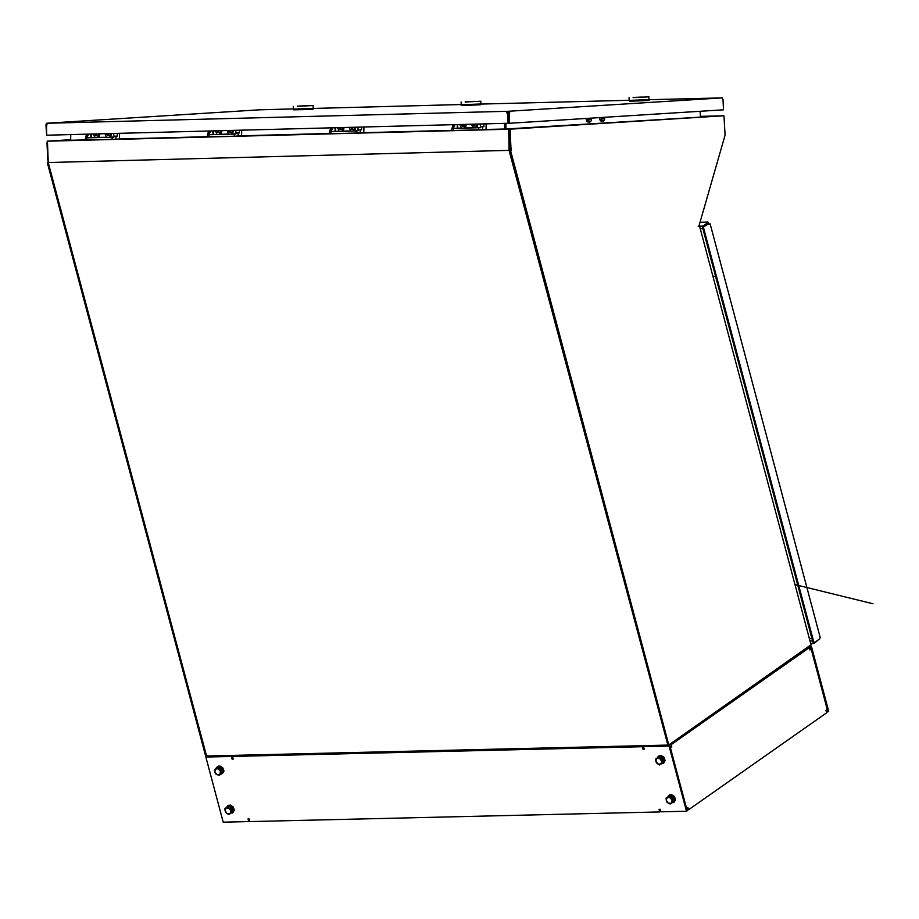 <?xml version="1.0" encoding="UTF-8"?>
<svg xmlns="http://www.w3.org/2000/svg" width="919" height="919" viewBox="0 0 919 919"><rect width="100%" height="100%" fill="white"/><g stroke="black" fill="none" stroke-linecap="round" stroke-linejoin="round"><path stroke-width="1.38" d="M509.023 129.234L509.183 130.464L509.023 129.234L504.772 128.649L504.37 123.399M504.611 128.304L505.301 128.671L505.071 123.387M509.631 149.992L509.092 150.613L667.895 745.045L206.511 756.027L48.247 162.502L47.466 141.204L70.637 140.239L70.797 134.622M508.644 131.038L508.425 129.522L509.264 130.889L508.644 131.038L509.092 150.613M668.17 746.067L206.775 757.049L206.568 756.027L667.906 745.079L668.17 746.067L809.846 645.988M505.944 123.364L505.898 128.97L722.277 115.817L700.554 116.702L700.002 111.268M509.149 130.28L509.092 129.223L723.609 115.771M70.74 139.699L47.133 141.181L70.499 140.228L70.545 134.633M47.26 142.95L47.306 141.698M509.092 129.223L505.898 128.982M510.206 130.98L510.24 129.453L509.275 130.532L510.148 148.166L511.021 148.143L510.206 130.98L509.333 131.003M510.148 148.166L510.677 150.119L511.538 150.096L510.596 150.762L668.802 745.01L810.995 644.805L699.715 226.637L698.187 226.361L698.98 225.798L725.068 135.093L723.942 115.76M509.333 130.475L510.137 129.211M509.16 130.291L510.068 129.211M702.621 227.556L813.143 642.898L814.016 642.875L819.507 639.015L820.23 637.51L710.169 223.857L709.227 224.512L708.124 223.708L702.621 227.556L708.997 223.685M703.196 227.154L708.078 223.662L707.079 222.697L708.009 222.042L700.002 222.249M818.749 639.555L813.97 643.484L812.982 642.289M702.771 228.107L702.84 226.212L707.814 222.685M465.106 101.952L480.913 101.205L465.106 101.952M474.261 101.377L465.232 101.802L474.261 101.377M629.17 100.24L480.901 104.054L480.522 104.8L462.636 105.524L461.258 105.513L461.223 104.743L481.028 104.019L480.775 101.239M473.997 101.435L468.862 101.756L473.997 101.504M467.874 101.791L471.688 101.618M467.863 101.733L473.009 101.561M461.097 101.998L461.235 104.812L480.901 103.985M722.793 99.574L722.426 97.862L509.597 111.233L509.677 112.98L507.851 112.336L507.587 113.094L506.84 113.094L506.76 111.348L46.869 123.272L46.949 125.007L45.95 125.007L46.398 123.238L259.353 109.866L293.448 108.947M509.631 123.238L509.149 113.026L508.276 113.048L508.758 123.261L509.631 123.238L723.529 109.786L723.046 99.562M508.069 123.307L508.689 123.272L508.207 113.048L507.587 113.094L508.069 123.307L46.685 135.242L46.49 124.973M94.737 137.54L90.039 137.712L90.992 137.632L90.705 134.105M86.96 137.873L86.662 140.01L85.03 140.021L86.11 135.713L87.845 135.667L86.662 137.861L111.819 137.241L112.44 139.343L115.679 139.228L116.357 136.15M114.232 136.242L113.841 137.161L111.819 137.241M119.619 133.358L119.527 138.987L115.679 139.228M88.477 134.163L87.845 135.667M86.11 135.713L86.742 134.208M117.391 133.416L117.218 134.002M99.93 133.864L98.907 137.436L106.305 137.241M93.428 134.036L94.933 137.678M97.632 137.609L98.781 133.898M96.104 133.967L96.426 135.748M111.498 133.565L110.464 137.138L113.887 137.046M104.996 133.737L106.501 137.379M109.2 137.31L110.349 133.6M107.672 133.669L107.994 135.449M117.184 133.416L117.356 136.069L114.886 136.23L113.818 136.242L113.669 133.508M338.962 131.233L334.263 131.394L335.205 131.314L334.918 127.787M331.185 131.555L330.886 133.692L329.243 133.703L330.312 129.395L332.058 129.349L330.886 131.543L356.078 130.923L356.698 133.025L359.938 132.91L360.616 129.843M358.479 129.935L358.1 130.843L356.078 130.923M363.878 127.04L363.786 132.669L359.938 132.91M332.689 127.844L332.058 129.349M330.312 129.395L330.955 127.89M344.166 127.546L343.132 131.118L350.553 130.923M337.652 127.718L339.157 131.36M341.857 131.291L343.005 127.58M340.329 127.649L340.65 129.441M355.756 127.247L354.711 130.82L358.146 130.728M353.447 130.992L354.596 127.281M349.243 127.419L350.736 131.061M352 127.35L352.414 129.074M357.951 127.19L358.1 129.924L359.191 129.924L361.661 129.74L361.477 127.098M461.223 128.063L456.513 128.235L457.455 128.155L457.168 124.628M453.435 128.396L453.136 130.532L451.493 130.544L452.573 126.236L454.308 126.19L453.136 128.384L478.362 127.764L478.971 129.866L482.222 129.751L482.9 126.684M480.752 126.776L480.384 127.684L478.362 127.764M486.151 123.87L486.071 129.51L482.222 129.751M454.939 124.685L454.308 126.19M452.573 126.236L453.205 124.731M466.427 124.387L465.393 127.959L472.814 127.764M459.914 124.547L461.418 128.2M464.118 128.132L465.278 124.41M462.59 124.479L462.912 126.271M478.029 124.088L476.984 127.661L480.419 127.569M471.504 124.249L473.009 127.902M475.72 127.833L476.869 124.111M474.181 124.18L474.514 125.972M483.773 123.939L483.968 126.558L481.234 126.776L480.396 126.765L480.246 124.031M216.804 134.392L212.105 134.553L213.047 134.473L212.76 130.946M209.027 134.714L208.728 136.851L207.085 136.862L208.165 132.554L209.9 132.52L208.728 134.702L233.908 134.082L234.517 136.184L237.768 136.069L238.446 133.002M236.309 133.094L235.93 134.002L233.908 134.082M241.697 130.199L241.605 135.828L237.768 136.069M210.531 131.003L209.9 132.52M208.165 132.554L208.797 131.049M239.468 130.257L239.308 130.808M221.996 130.705L220.962 134.277L228.371 134.094M215.494 130.877L216.987 134.519M219.698 134.45L220.847 130.739M218.171 130.808L218.492 132.6M233.575 130.406L232.541 133.979L235.965 133.887M227.073 130.578L228.567 134.22M231.266 134.151L232.415 130.441M229.739 130.509L230.072 132.29M235.758 130.349L235.896 133.083L236.723 133.083L239.457 132.899L239.285 130.257M297.331 106.305L313.126 105.559L297.331 106.305M306.486 105.731L297.457 106.156L306.486 105.731M313.126 108.396L313.161 109.108L305.51 109.545L293.494 109.866L293.322 109.143L313.253 108.373L312.988 105.593M306.222 105.788L301.087 106.11L306.222 105.857M300.099 106.145L303.913 105.972M300.088 106.087L305.234 105.915M293.322 106.351L293.563 109.166L313.126 108.339M633.076 97.598L648.883 96.84L633.076 97.598M642.22 97.023L633.191 97.448L642.22 97.023M722.426 97.862L648.871 99.689L649.044 100.366L647.803 100.493L629.63 101.17L629.182 100.389L648.998 99.666L648.745 96.874M641.956 97.081L636.833 97.403L641.967 97.138M635.833 97.425L639.647 97.253M635.833 97.38L640.968 97.196M629.055 97.632L629.182 100.447L648.871 99.631M657.981 756.728L660.462 755.9L663.461 757.796L664.54 761.185L662.909 763.505M658.739 756.13L661.037 755.464L663.989 757.267L665.161 760.576L663.725 762.988M656.901 758.164L659.095 756.36L662.806 758.255L663.713 762.345L661.06 764.045M658.176 756.613L660.439 755.958L663.346 757.727L664.494 760.978L663.07 763.356M661.772 761.518L662.277 763.275L660.795 764.206L661.772 761.518L659.785 758.577L661.6 759.519L661.772 761.518M659.647 764.907L657.82 763.965L660.795 764.206L659.647 764.907M656.338 762.781L655.833 761.024L657.82 763.965L656.338 762.781M656.809 758.324L658.303 757.394L659.785 758.577L656.809 758.324L655.833 761.024L655.661 759.025L656.809 758.324M227.2 806.296L229.681 805.469L232.668 807.364L233.748 810.742L232.116 813.062M227.969 805.699L230.255 805.033L233.196 806.836L234.368 810.133L232.921 812.545M226.12 807.732L228.303 805.929L232.013 807.824L232.909 811.902L230.267 813.602M227.395 806.181L229.658 805.526L232.541 807.296L233.702 810.547L232.277 812.913M230.979 811.075L231.485 812.833L230.003 813.763L230.979 811.075L228.992 808.134L230.807 809.076L230.979 811.075M228.865 814.464L227.039 813.522L230.003 813.763L228.865 814.464M225.557 812.339L225.052 810.581L227.039 813.522L225.557 812.339M226.028 807.893L227.51 806.962L228.992 808.134L226.028 807.893L225.052 810.581L224.879 808.582L226.028 807.893M216.781 767.216L219.262 766.389L222.249 768.284L223.328 771.661L221.697 773.982M217.55 766.618L219.836 765.964L222.777 767.756L223.949 771.052L222.501 773.476M215.689 768.675L216.735 767.239L218.665 766.883L222.099 769.525L222.157 773.488L218.986 775.372L215.54 773.787L214.77 772.029L217.091 774.694L219.917 774.418L218.986 775.372M216.976 767.101L219.239 766.446L222.122 768.227L223.283 771.466L221.858 773.844M214.322 770.03L215.264 769.077L214.77 772.029L214.322 770.03M216.551 767.882L218.102 768.801L215.264 769.077L217.711 767.066L221.146 768.663L222.364 772.408L219.917 774.418L220.422 771.466L221.203 773.224M219.986 769.479L220.422 771.466L218.102 768.801L219.986 769.479L221.146 768.663M668.4 795.865L670.881 795.038L673.88 796.934L674.96 800.311L673.328 802.643M669.17 795.268L671.456 794.602L674.408 796.405L675.58 799.702L674.144 802.126M667.32 797.301L669.514 795.498L673.225 797.393L674.132 801.483L671.479 803.183M668.595 795.751L670.859 795.096L673.765 796.865L674.914 800.116L673.489 802.494M672.191 800.656L672.697 802.413L671.215 803.344L672.191 800.656L670.204 797.715L672.03 798.657L672.191 800.656M670.066 804.045L668.239 803.103L671.215 803.344L670.066 804.045M666.757 801.919L666.252 800.162L668.239 803.103L666.757 801.919M667.228 797.462L668.722 796.532L670.204 797.715L667.228 797.462L666.252 800.162L666.091 798.163L667.228 797.462M507.46 112.945L508.804 112.888M589.561 122.158L587.023 121.71L586.012 118.436M587.609 118.333L588.206 121.113L589.837 122.147L591.319 120.573L591.503 118.091M589.125 119.527L589.102 118.241M602.875 121.319L600.348 120.871L599.337 117.598M600.934 117.506L601.52 120.274L603.209 121.308L604.61 119.826L604.817 117.253M602.519 118.792L602.496 117.402M794.981 584.645L873.05 603.806L794.958 584.564M712.868 276.068L714.948 276.527L712.857 276.033M509.666 150.211L510.252 150.406M509.54 150.004L510.16 149.958L509.264 131.003M505.071 129.005L486.071 129.487M451.516 130.383L363.786 132.658M329.266 133.542L241.617 135.817M207.108 136.701L119.527 138.964M85.053 139.86L70.637 140.239M47.466 141.204L508.494 129.28M48.247 162.502L509.011 150.325M508.931 130.176L508.414 129.28M505.232 128.269L505.002 123.387M668.802 745.01L667.895 745.045M509.631 150.601L510.206 150.199M700.324 116.345L723.609 115.737M206.499 756.004L205.603 756.038L47.386 162.709L48.293 162.663M48.305 161.893L47.386 162.709M48.121 161.239L48.075 160.078M47.007 142.95L47.822 160.09M206.465 756.027L48.259 162.686M511.538 150.096L511.021 148.143M510.677 150.119L509.723 150.785L667.941 745.033M510.596 150.762L509.723 150.785M709.054 223.891L710.169 223.857M708.457 223.696L708.009 222.042M809.306 638.475L811.948 638.406M814.016 642.875L703.494 227.533M471.688 101.492L472.998 101.412M508.816 113.014L509.677 112.98M506.76 111.348L509.597 111.233M507.46 113.06L506.84 113.094M313.126 108.431L461.223 104.594M45.95 125.03L46.685 135.219M46.949 125.007L46.203 125.03M507.989 112.336L507.943 111.279M86.662 137.861L90.51 137.62M91.188 134.094L91.349 137.632M86.662 140.01L112.44 139.343M96.713 133.956L96.794 135.679L95.817 135.874L95.427 133.979M95.806 134.875L95.151 134.921M108.281 133.657L108.373 135.38L107.385 135.575L106.995 133.68M106.719 134.633L107.374 134.588M330.886 131.543L334.734 131.302M335.401 127.775L335.561 131.314M330.886 133.692L356.698 133.025M340.938 127.626L341.029 129.361L340.041 129.556L339.651 127.661M340.03 128.557L339.387 128.603M352.655 127.327L352.241 129.292L351.265 128.97L351.322 127.362M351.92 128.936L351.265 128.97M351.621 127.752L350.978 127.798M453.136 128.384L456.984 128.143M457.651 124.616L457.823 128.155M453.136 130.532L478.971 129.866M463.21 124.467L463.291 126.202L462.303 126.385L461.912 124.502M462.291 125.398L461.648 125.432M474.801 124.168L474.882 125.892L473.905 126.087L473.503 124.203M473.239 125.145L473.882 125.11M208.728 134.702L212.576 134.461M213.242 130.935L213.403 134.473M208.728 136.851L234.517 136.184M218.779 130.797L218.86 132.531L217.872 132.715L217.493 130.831M217.872 131.716L217.217 131.762M230.359 130.498L230.439 132.221L229.463 132.416L229.061 130.521M228.797 131.474L229.451 131.428M303.913 105.846L305.223 105.765M639.647 97.138L640.957 97.058M669.951 745.906L670.273 747.147M670.629 746.894L671.789 746.871L671.18 744.574L809.26 647.619L809.869 649.917L811.201 648.986L827.33 709.583L825.997 710.513L826.606 712.811L688.549 809.8L686.964 809.834M670.261 744.585L671.18 744.574M671.789 746.871L670.456 747.802L686.596 808.433L687.929 807.502L688.549 809.8M809.628 649.021L811.201 648.986M809.26 647.619L808.341 647.642M643.737 747.285L643.105 749.284L644.265 749.261L643.564 746.653L669.078 746.044L686.447 811.27L687.205 810.73L669.836 745.504L668.929 745.527M659.98 809.271L660.405 809.903M248.877 818.967L249.44 821.058L248.681 821.597L223.237 822.195L205.867 757.072L231.312 756.463L232.002 759.071L233.162 759.037L232.473 756.429L642.404 746.676L643.105 749.284M206.649 756.532L205.867 757.072M232.208 756.44L233.024 758.531M669.078 746.044L669.836 745.504M686.447 811.27L660.933 811.868L660.244 809.26L659.084 809.294L659.773 811.902L249.83 821.563L249.141 818.967L247.981 818.99L248.681 821.597M660.761 811.213L659.773 811.902M232.771 758.531L232.002 759.071M809.639 646.712L810.592 646.689L827.939 711.88L826.365 711.915M827.939 711.88L828.697 711.34L811.351 646.149L809.846 646.183M811.351 646.149L810.592 646.689M655.661 759.025L658.303 757.394M659.451 756.578L662.76 758.703L661.6 759.519M662.76 758.703L663.438 762.46L662.277 763.275M224.879 808.582L227.51 806.962M228.67 806.147L231.967 808.272L230.807 809.076M231.967 808.272L232.645 812.017L231.485 812.833M222.364 772.408L220.135 774.568M666.091 798.163L668.722 796.532M669.882 795.716L673.179 797.841L672.03 798.657M673.179 797.841L673.857 801.598L672.697 802.413M590.067 118.183L589.998 119.849L589.274 119.895L589.045 118.252M589.401 118.792L590.308 118.769M589.263 119.861L589.998 119.849M603.427 117.345L602.841 119.183L602.301 117.414M603.565 117.517L602.657 117.54M602.588 118.746L603.496 118.723M506.174 128.246L505.301 128.269M702.874 228.498L700.232 228.567M698.704 226.143L703.024 226.04M809.995 641.06L812.637 640.991M813.51 643.438L810.65 643.507M86.432 135.093L88.167 135.047M330.645 128.775L332.379 128.729M452.895 125.616L454.641 125.57M208.487 131.934L210.221 131.888M702.897 228.59L700.255 228.659M810.673 643.587L813.74 643.518M659.555 755.613L658.946 756.038M658.98 756.107L658.372 756.532M228.774 805.182L228.165 805.607M228.199 805.676L227.59 806.101M218.354 766.101L217.746 766.526M217.78 766.595L217.171 767.02M669.974 794.751L669.365 795.176M669.4 795.245L668.791 795.67"/></g></svg>
